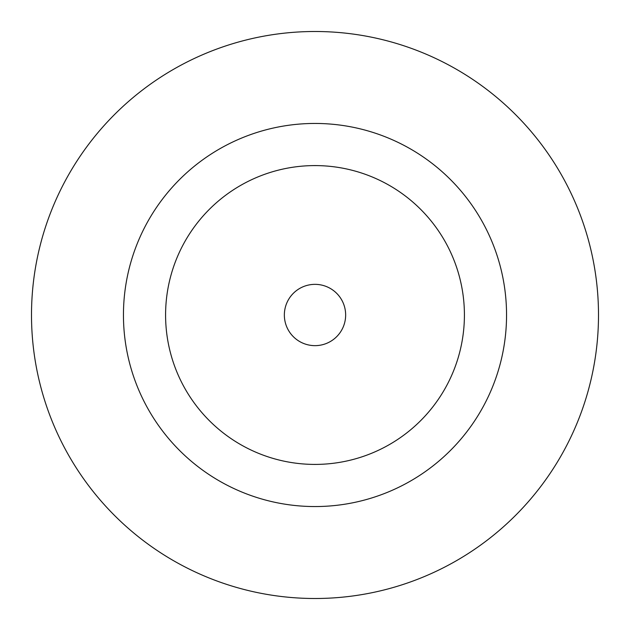 <?xml version="1.0" encoding="UTF-8"?>
<svg xmlns="http://www.w3.org/2000/svg" width="630" height="630" viewBox="0 0 630 630"><rect width="100%" height="100%" fill="white"/><g stroke="black" fill="none" stroke-linecap="round" stroke-linejoin="round"><path stroke-width="0.94" d="M345.649 315A30.649 30.649 0 0 0 315 284.35A30.649 30.649 0 0 0 284.35 315A30.649 30.649 0 0 0 315 345.649A30.649 30.649 0 0 0 345.649 315M506.551 315A191.552 191.552 0 0 0 315 123.448A191.552 191.552 0 0 0 123.448 315A191.552 191.552 0 0 0 315 506.551A191.552 191.552 0 0 0 506.551 315M598.5 315A283.5 283.5 0 0 0 315 31.5A283.5 283.5 0 0 0 31.5 315A283.5 283.5 0 0 0 315 598.5A283.5 283.5 0 0 0 598.5 315M165.588 315A149.412 149.412 0 0 0 315 464.412A149.412 149.412 0 0 0 464.412 315A149.412 149.412 0 0 0 315 165.588A149.412 149.412 0 0 0 165.588 315"/></g></svg>
